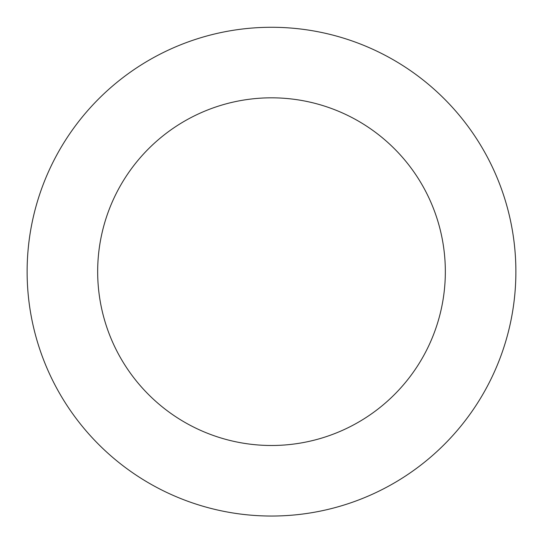 <?xml version="1.0" encoding="UTF-8"?>
<svg xmlns="http://www.w3.org/2000/svg" width="543" height="543" viewBox="0 0 543 543"><rect width="100%" height="100%" fill="white"/><g stroke="black" fill="none" stroke-linecap="round" stroke-linejoin="round"><path stroke-width="0.81" d="M199.722 38.058A244.384 244.384 0 0 0 105.084 450.622A244.384 244.384 0 0 0 509.694 326.302A244.384 244.384 0 0 0 199.722 38.058M220.444 105.491A173.835 173.835 0 0 0 153.126 398.956A173.835 173.835 0 0 0 440.936 310.528A173.835 173.835 0 0 0 220.444 105.491"/></g></svg>
